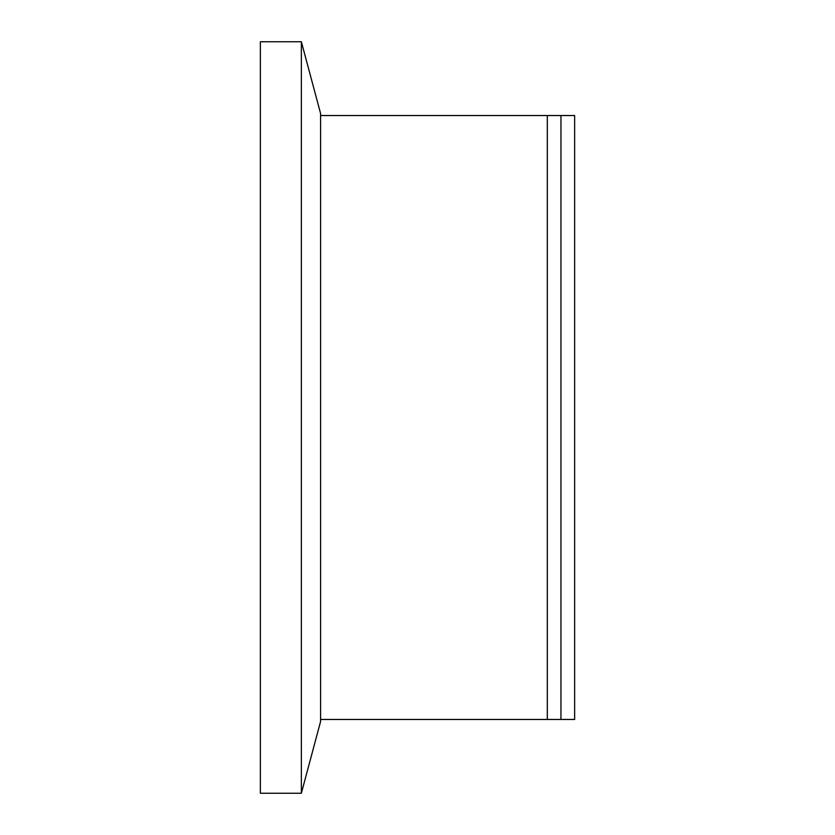 <?xml version="1.0" encoding="UTF-8"?>
<svg xmlns="http://www.w3.org/2000/svg" width="835" height="835" viewBox="0 0 835 835"><rect width="100%" height="100%" fill="white"/><g stroke="black" fill="none" stroke-linecap="round" stroke-linejoin="round"><path stroke-width="1.25" d="M547.322 417.5L547.322 719.467L574.637 719.467L574.637 115.533L560.963 115.533L560.953 719.467L560.963 115.533L547.322 115.533L547.322 417.5M320.577 115.533L547.301 115.533L547.301 719.467L320.577 719.467M320.577 417.5L320.577 113.487L301.362 41.75L301.362 793.25L320.577 721.513L320.577 417.5M301.362 41.75L260.363 41.75L260.363 793.25L301.362 793.25"/></g></svg>

